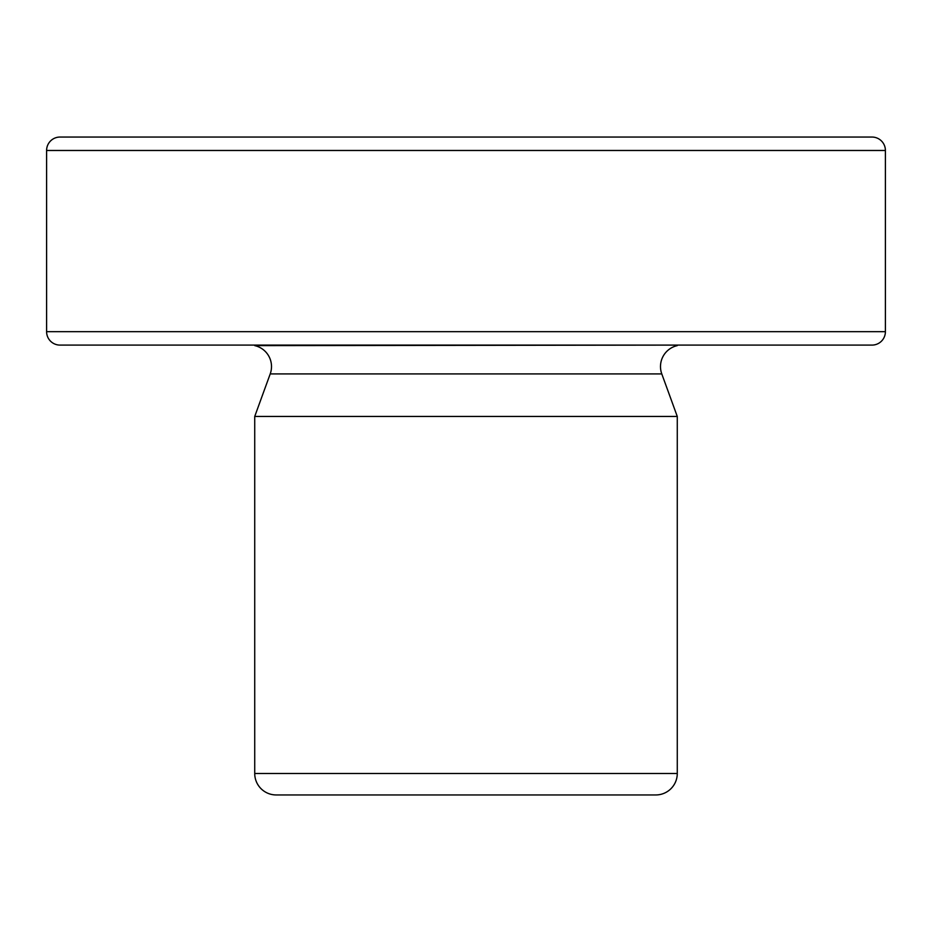 <?xml version="1.0" encoding="UTF-8"?>
<svg xmlns="http://www.w3.org/2000/svg" width="932" height="932" viewBox="0 0 932 932"><rect width="100%" height="100%" fill="white"/><g stroke="black" fill="none" stroke-linecap="round" stroke-linejoin="round"><path stroke-width="1.4" d="M677.273 345.621A21.471 21.471 0 0 0 661.79 373.918L270.21 373.918A21.471 21.471 0 0 0 254.727 345.621L677.273 345.096M885.4 331.675L885.4 150.471A13.421 13.421 0 0 0 871.979 137.051L60.021 137.051A13.421 13.421 0 0 0 46.6 150.471L46.6 331.675A13.421 13.421 0 0 0 60.021 345.096L871.979 345.096A13.421 13.421 0 0 0 885.4 331.675L46.6 331.675M661.79 373.918L677.273 416.453L254.727 416.453L254.727 773.478A21.471 21.471 0 0 0 276.21 794.949L655.79 794.949A21.471 21.471 0 0 0 677.273 773.478L254.727 773.478M677.273 416.453L677.273 773.478M270.21 373.918L254.727 416.453M348.219 794.949L583.782 794.949M783.078 345.096L829.317 345.096M885.4 150.471L46.6 150.471"/></g></svg>
